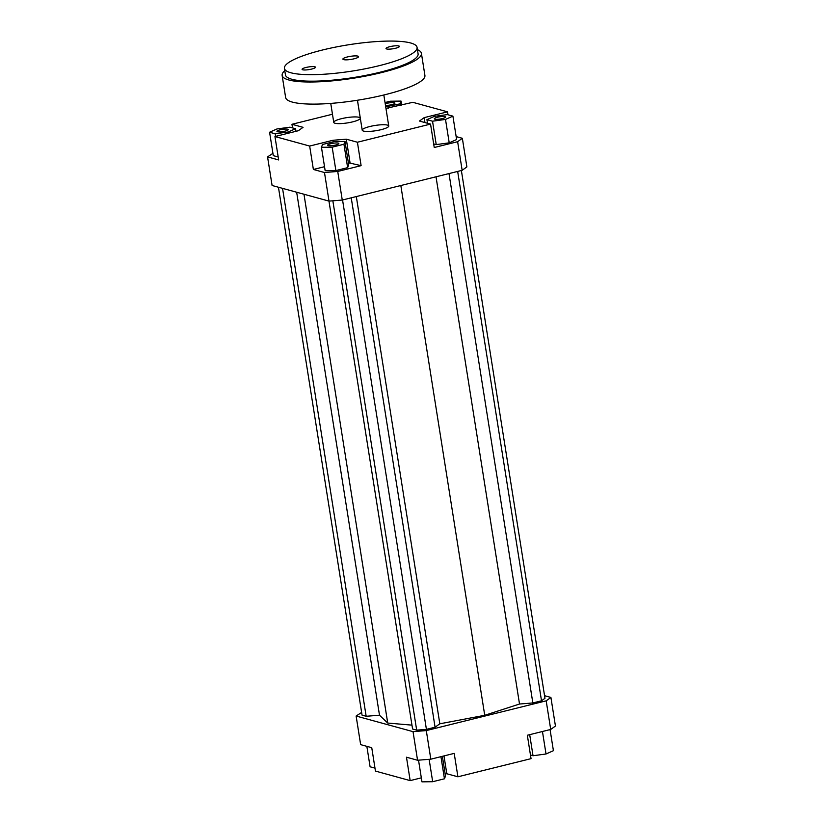 <?xml version="1.0" encoding="UTF-8"?>
<svg xmlns="http://www.w3.org/2000/svg" width="823" height="823" viewBox="0 0 823 823"><rect width="100%" height="100%" fill="white"/><g stroke="black" fill="none" stroke-linecap="round" stroke-linejoin="round"><path stroke-width="1.23" d="M341.329 118.718A13.425 2.654 171 0 1 360.289 118.183A13.425 2.654 171 0 1 347.44 122.905A13.425 2.654 171 0 1 333.757 122.38A13.425 2.654 171 0 1 341.329 118.718M369.784 126.526A13.425 2.654 171 0 1 388.744 125.991A13.425 2.654 171 0 1 375.895 130.713A13.425 2.654 171 0 1 362.213 130.188A13.425 2.654 171 0 1 369.784 126.526M337.728 171.451L324.478 172.511L329.005 201.11L342.265 200.051L337.728 171.451L361.112 165.649L348.355 162.738M324.478 172.511L313.378 169.466L309.664 146.052L274.954 136.536L278.658 159.94L267.557 156.895L272.927 153.335M329.005 201.11L272.094 185.494L267.557 156.895M335.887 170.567L347.645 167.645L348.695 164.857L344.991 141.453L334.272 141.587L322.503 144.509L321.454 147.296L325.157 170.7L335.887 170.567L332.173 147.163L343.942 144.241L347.645 167.645M324.529 166.699L313.378 169.466M342.265 200.051L462.156 170.31L466.878 166.904L462.351 138.295L457.629 141.7L434.246 147.502L430.542 124.088L419.442 121.053L424.164 117.648L447.547 111.846L448.01 114.788M292.525 127.884L291.959 124.283L332.461 114.232M424.946 122.555L424.164 117.648M433.68 143.902L436.231 144.601L449.214 142.832L456.621 139.54L452.907 116.136L447.321 114.603L434.338 116.362L426.942 119.664L427.507 123.265M456.148 136.597L462.351 138.295M385.956 108.399L412.827 102.319L447.547 111.846M274.954 136.536L298.327 130.734L303.059 127.328L291.959 124.283M269.584 132.236L275.17 133.768L288.153 132.009L295.55 128.717L289.974 127.184L276.981 128.944L269.584 132.236L273.298 155.65L278.195 156.987M350.012 162.604L346.308 139.19L333.048 140.26L333.294 141.834M309.664 146.052L333.048 140.26M544.559 695.692L550.906 697.431L546.184 700.836L426.293 730.587L413.033 731.647L356.122 716.031L361.626 712.43M546.184 700.836L550.71 729.445L555.443 726.04L550.906 697.431M328.963 201.1L412.58 729.013L416.685 730.145L426.417 729.363L435.079 727.213L439.821 723.798L484.737 715.3L519.519 704.025L532.841 702.955L541.513 700.805L544.97 698.305L461.374 170.495M278.441 187.243L362.058 715.146L366.163 716.277L379.496 715.218L387.726 723.057L411.963 725.135M421.325 777.848L410.173 780.615L375.453 771.089L371.749 747.685L360.649 744.64L356.122 716.031M410.173 780.615L406.469 757.201L417.559 760.246L430.82 759.187L426.293 730.587M413.033 731.647L417.559 760.246M430.82 759.187L454.203 753.384L457.907 776.799L531.041 758.652L527.337 735.248L550.71 729.445M445.161 773.887L446.807 773.754L443.988 755.925M457.907 776.799L446.807 773.754M457.629 141.7L462.156 170.31M430.542 124.088L357.408 142.235L361.112 165.649M442.373 756.327L445.49 776.007L444.451 778.795L432.682 781.716L429.133 759.331M444.451 778.795L440.943 756.676M432.682 781.716L421.962 781.85L418.526 760.174M374.99 768.137L370.093 766.799L366.852 746.338M530.475 755.051L533.026 755.751L546.019 753.981L553.416 750.689L550.073 729.6M533.026 755.751L529.693 734.661M546.019 753.981L542.45 731.493M338.315 143.109A5.71 1.132 171 0 1 338.86 143.48A5.71 1.132 171 0 1 333.397 145.486A5.71 1.132 171 0 1 327.585 145.27A5.71 1.132 171 0 1 331.895 143.469A5.71 1.132 171 0 1 338.315 143.109M284.995 131.145A5.71 1.132 171 0 1 276.929 131.371A5.71 1.132 171 0 1 282.392 129.365A5.71 1.132 171 0 1 288.204 129.581A5.71 1.132 171 0 1 284.995 131.145M385.226 103.821A5.71 1.132 171 0 1 391.316 102.628A5.71 1.132 171 0 1 394.917 103.112A5.71 1.132 171 0 1 391.635 104.675A5.71 1.132 171 0 1 385.483 105.426M343.942 144.241L344.991 141.453M321.454 147.296L332.173 147.163M346.308 139.19L357.408 142.235M275.17 133.768L275.582 136.371M288.153 132.009L288.348 133.203M295.55 128.717L295.971 131.32M385.709 106.815L399.999 103.873L401.038 101.085L390.318 101.219L385.02 102.525M388.23 106.784L388.456 108.204M399.999 103.873L400.245 105.447M401.038 101.085L401.675 105.087M437.507 117.236A5.71 1.132 171 0 1 445.562 117.01A5.71 1.132 171 0 1 440.099 119.016A5.71 1.132 171 0 1 434.287 118.79A5.71 1.132 171 0 1 437.507 117.236M426.942 119.664L432.528 121.197L436.231 144.601M432.528 121.197L445.51 119.428L449.214 142.832M445.51 119.428L452.907 116.136M400.832 185.525L484.737 715.3M439.821 723.798L356.318 196.563M387.726 723.057L303.975 194.249M416.685 730.145L332.852 200.802M426.417 729.363L342.563 199.979M351.236 197.829L435.079 727.213M366.163 716.277L282.556 188.374M379.496 715.218L296.661 192.243M532.841 702.955L448.998 173.571M519.519 704.025L436.015 176.791M541.513 700.805L457.66 171.421M347.378 56.952A7.952 1.574 171 0 1 358.591 56.633A7.952 1.574 171 0 1 350.989 59.421A7.952 1.574 171 0 1 342.893 59.112A7.952 1.574 171 0 1 347.378 56.952M305.909 67.496A6.79 1.337 171 0 1 315.487 67.219A6.79 1.337 171 0 1 308.995 69.605A6.79 1.337 171 0 1 302.082 69.348A6.79 1.337 171 0 1 305.909 67.496M389.835 46.674A6.79 1.337 171 0 1 399.412 46.397A6.79 1.337 171 0 1 392.921 48.783A6.79 1.337 171 0 1 386.008 48.526A6.79 1.337 171 0 1 389.835 46.674M284.419 68.381L285.447 74.883A67.147 13.271 -9 0 0 353.849 77.485A67.147 13.271 -9 0 0 418.094 53.865L417.066 47.364A67.147 13.271 -9 0 0 322.287 50.059A67.147 13.271 -9 0 0 284.419 68.381A67.147 13.271 -9 0 0 352.82 70.984A67.147 13.271 -9 0 0 417.066 47.364M417.436 49.668A70.511 13.94 171 0 1 421.417 53.341A70.511 13.94 171 0 1 353.952 78.134A70.511 13.94 171 0 1 282.135 75.407A70.511 13.94 171 0 1 284.789 70.685M421.417 53.341L424.915 75.449A70.511 13.94 171 0 1 357.46 100.241A70.511 13.94 171 0 1 285.632 97.505L282.135 75.407M388.744 125.991L383.837 95.005M362.213 130.188L357.47 100.241M360.289 118.183L357.439 100.241M333.757 122.38L330.753 103.41"/></g></svg>
